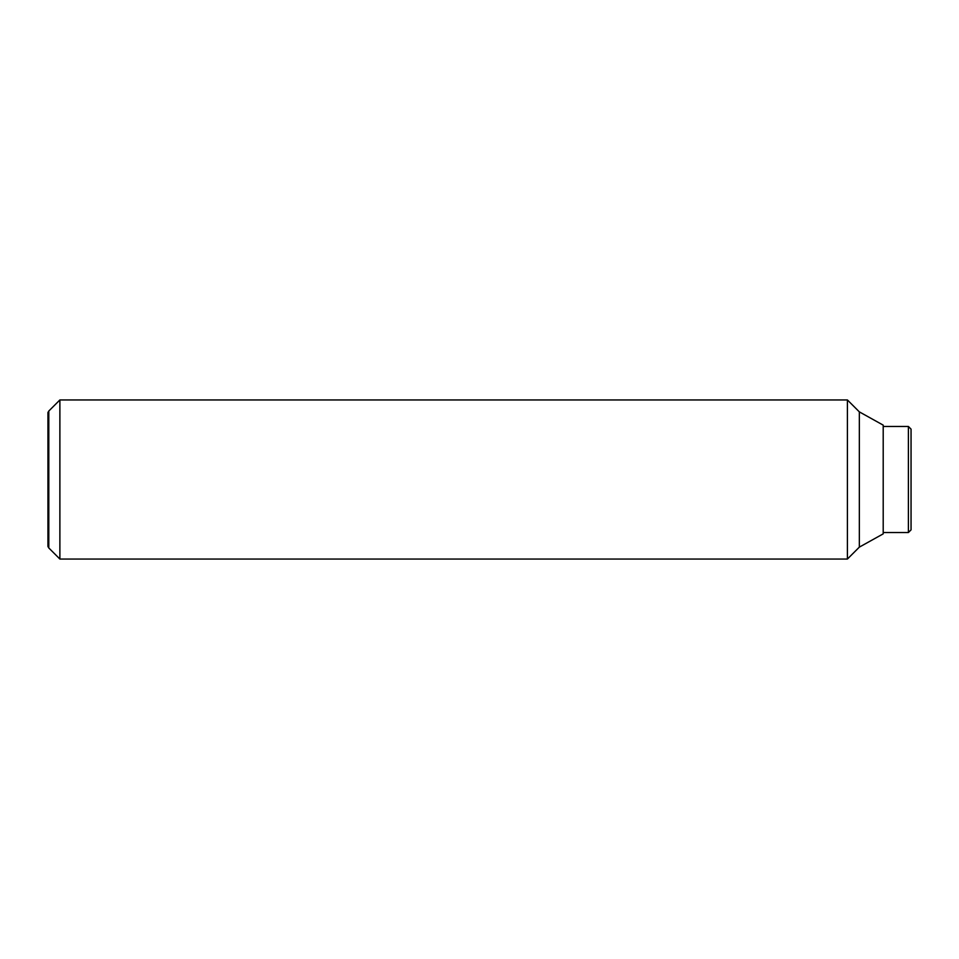 <?xml version="1.0" encoding="UTF-8"?>
<svg xmlns="http://www.w3.org/2000/svg" width="959" height="959" viewBox="0 0 959 959"><rect width="100%" height="100%" fill="white"/><g stroke="black" fill="none" stroke-linecap="round" stroke-linejoin="round"><path stroke-width="1.44" d="M59.878 399.951L48.801 411.027L48.801 547.973L59.878 559.049L847.408 559.049L859.348 547.121L883.203 533.863L883.203 425.137L859.348 411.879L847.408 399.951L59.878 399.951L59.878 559.049M48.801 547.973L47.95 546.486L47.95 412.514L48.801 411.027M883.203 532.533L908.401 532.533L911.05 529.883L911.05 429.117L908.401 426.467L883.203 426.467M908.401 532.533L908.401 426.467M859.348 547.121L859.348 411.879M847.408 559.049L847.408 399.951"/></g></svg>
